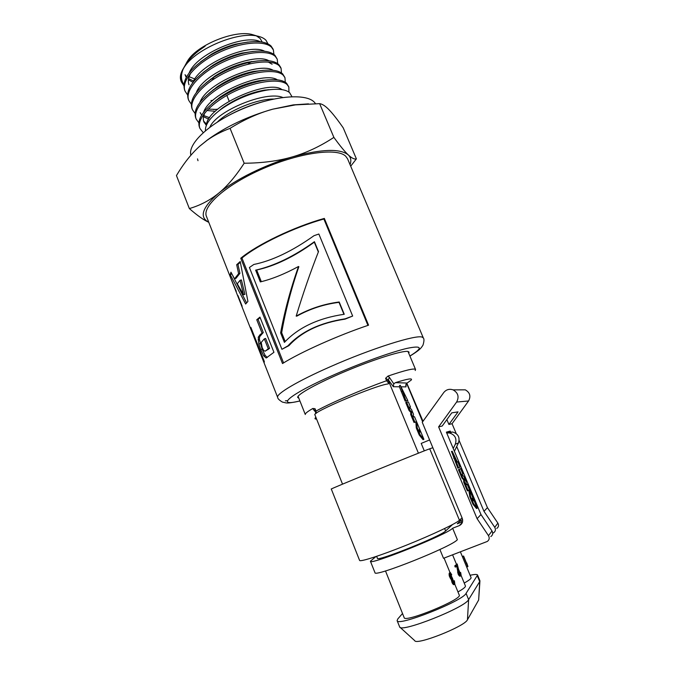 <?xml version="1.0" encoding="UTF-8"?>
<svg xmlns="http://www.w3.org/2000/svg" width="675" height="675" viewBox="0 0 675 675"><rect width="100%" height="100%" fill="white"/><g stroke="black" fill="none" stroke-linecap="round" stroke-linejoin="round"><path stroke-width="1.01" d="M281.99 89.64C268.979 78.857 206.744 106.085 206.432 125.179M272.962 89.395L264.431 90.121C249.758 92.762 235.786 98.685 222.505 107.916L215.747 113.518M277.358 79.844C264.094 70.656 209.495 93.091 203.555 112.354M203.588 121.061L206.601 124.242M268.464 79.844L259.107 80.722C245.43 83.312 232.36 88.83 219.915 97.276L211.866 103.866M205.116 112.472C203.234 116.117 202.829 119.289 203.901 121.981L206.364 125.339M273.113 70.284C259.327 61.332 206.263 83.135 199.927 102.465M203.825 115.594L209.647 117.745M263.512 70.318L253.488 71.432C240.907 73.988 228.867 79.068 217.384 86.662L208.904 93.395M200.154 112.641L201.673 115.088M203.529 116.75L208.744 119.146M268.869 60.758C254.618 52.026 203.048 73.212 196.315 92.602M208.238 109.072L217.333 109.477M220.742 109.232L221.164 109.19M272.126 64.243L268.161 61.999M258.365 60.851L247.877 62.184C236.486 64.673 225.551 69.272 215.08 75.963L205.993 82.941M206.887 110.472L215.283 111.316M264.625 51.258C249.936 42.753 199.8 63.349 192.721 82.755M215.814 100.381L216.405 100.33M253.294 51.41L241.852 53.097C231.896 55.477 222.303 59.501 213.081 65.154L203.107 72.52M260.373 41.783C245.278 33.522 196.594 53.511 189.16 72.917M247.995 42.036L235.676 44.12C227.289 46.322 219.181 49.705 211.343 54.287L200.391 62.007M190.983 72.697C188.333 77.313 187.684 81.346 189.025 84.788L188.932 84.544M187.54 94.854L185.093 91.201C180.816 81.236 195.168 64.125 217.662 53.148C240.081 42.086 264.608 40.011 271.569 47.309L273.383 49.967L273.907 54.413M183.811 85.624L181.415 81.953C179.702 77.558 180.816 72.377 184.756 66.403L184.089 67.348C180.562 72.638 179.558 77.212 181.052 81.067L181.406 81.953M181.254 81.532L183.845 84.915M213.14 89.767L213.798 89.674M272.928 48.87L271.021 45.984C265.241 40.821 254.137 40.179 237.701 44.061C228.082 46.592 218.81 50.456 209.857 55.662C190.173 68.099 181.735 79.507 184.562 89.876L184.663 90.129M191.287 104.136L188.789 100.482C184.587 90.712 199.057 73.769 221.586 62.8C244.063 51.73 268.54 49.486 275.442 56.573L277.223 59.164L277.695 63.661M216.945 99.942L216.236 100.035M212.785 100.406L210.938 100.541M218.388 98.381L218.81 98.314M262.271 80.654L262.938 80.165M277.223 59.164L274.885 55.24C269.603 50.532 259.394 49.781 244.257 53.013C232.816 55.755 221.83 60.345 211.3 66.791C193.193 78.789 185.515 89.572 188.257 99.141L188.789 100.482M195.05 113.442L192.502 109.78C188.376 100.221 202.947 83.455 225.526 72.478C248.046 61.417 272.514 58.987 279.315 65.88L281.078 68.394L281.483 72.934M268.093 89.64L267.621 89.986M217.662 109.198L213.553 109.519M280.606 67.247L278.767 64.547C273.923 60.235 264.549 59.417 250.644 62.092C237.541 64.96 225.003 70.208 213.038 77.836C196.349 89.387 189.329 99.588 191.962 108.447L192.502 109.789M198.821 122.766L196.214 119.129C192.181 109.755 206.854 93.175 229.483 82.19C252.053 71.137 276.48 68.521 283.222 75.203L284.951 77.659L285.28 82.24M284.875 77.482L282.656 73.862C278.159 69.905 269.452 69.061 256.542 71.339C242.055 74.292 228.251 80.106 215.131 88.754C199.631 99.858 193.151 109.527 195.682 117.779L195.758 117.965M203.217 132.621L199.96 128.495C195.986 119.34 210.786 102.921 233.457 91.943C256.078 80.882 280.479 78.089 287.128 84.569L288.832 86.957L288.942 92.112M288.832 86.948L286.571 83.228C282.403 79.599 274.371 78.739 262.448 80.646C246.696 83.641 231.702 89.944 217.477 99.562C203.006 110.236 196.982 119.433 199.42 127.145L199.952 128.495M409.936 356.105C419.951 349.861 420.803 348.519 422.972 345.161C424.153 341.322 424.271 338.926 423.343 337.973L347.591 158.844L345.71 156.22C337.205 147.614 299.843 152.567 263.216 168.539C226.53 184.418 201.842 206.297 206.466 216.439L277.67 397.415C277.653 398.613 279.248 400.174 282.462 402.114C287.086 402.891 285.323 404.08 299.928 400.992M264.127 362.829L250.762 328.885L250.855 327.35L264.33 361.53L264.127 362.829M261.968 332.893L256.753 319.748L259.942 317.115L273.94 352.291L266.178 358.012L263.756 355.919L260.778 349.692L258.854 344.073L258.23 337.222L260.221 334.454L263.275 332.513L258.061 319.385L260.145 317.621M368.567 325.181C338.302 335.306 300.485 352.24 282.513 363.547L240.756 258.247C257.344 244.485 294.03 226.876 324.337 218.413L368.567 325.181M236.275 291.296L230.437 277.374M247.919 301.438L245.649 304.02L230.2 274.582L230.968 272.194L234.52 278.834L238.604 273.67L236.689 264.727L240.207 261.52L247.919 301.438M408.755 353.287L409.067 352.097L408.021 351.481C402.992 350.241 375.207 358.872 346.503 370.896C317.765 382.894 296.257 394.841 297.751 397.524L298.806 398.157M234.52 278.834L235.896 278.412L239.912 273.341L237.98 264.431L240.325 262.246M246.586 302.873L231.694 273.577M243.548 294.73L244.898 294.342L241.405 279.939L240.081 280.285L237.262 283.77L243.548 294.73L240.081 280.285M237.98 264.431L236.689 264.727M239.912 273.341L238.604 273.67M231.584 274.101L230.2 274.582M242.148 306.197L237.904 295.422M283.576 362.897L241.954 258.027C258.255 244.536 294.182 227.306 323.873 219.004L367.934 325.392M352.662 316.052L345.052 319.14C320.448 322.819 301.742 331.653 288.934 345.651L281.922 349.312L287.938 345.845C301.042 331.678 320.136 322.658 345.212 318.802L352.662 316.052L318.853 234.023L314.018 235.685C292.317 251.117 272.253 260.719 253.808 264.473L249.404 267.502L281.922 349.312M323.873 219.004L324.337 218.413M241.954 258.027L240.756 258.247M288.934 345.651L287.938 345.845M267.283 357.48L265.14 355.43L262.162 349.203L259.428 339.424L259.597 336.774L263.275 332.513M265.115 351.219L269.578 348.384L265.629 338.445L264.33 338.833L261.233 342.419L262.178 347.692L263.697 350.502L265.115 351.219L268.279 348.781L264.33 338.833M269.578 348.384L268.279 348.781M258.061 319.385L256.753 319.748M259.597 336.774L258.23 337.222M259.428 339.424L258.052 339.896M260.238 343.583L258.854 344.073M262.162 349.203L260.778 349.692M265.14 355.43L263.756 355.919M343.946 314.314L339.027 302.349C324.051 304.239 309.994 308.838 296.857 316.128L296.182 316.119C309.589 308.686 323.933 303.978 339.196 301.987L344.25 314.272C318.423 318.077 298.477 327.442 284.403 342.385L280.623 332.893C284.656 310.905 290.621 288.765 298.527 266.482C284.74 273.966 272 279.104 260.314 281.914L255.631 270.143C274.286 265.908 293.887 256.424 314.432 241.692L318.499 251.589C310.34 272.413 302.906 293.929 296.182 316.119M318.347 251.986L314.305 242.148C294.224 256.694 275.02 265.992 256.677 270.017L255.631 270.143M261.318 281.661L256.677 270.017M285.188 341.55L281.661 332.699C285.491 310.846 291.22 288.858 298.848 266.726L298.527 266.482M314.305 242.148L314.432 241.692M281.661 332.699L280.623 332.893M251.37 328.649L250.762 328.885M205.411 130.714C205.09 124.462 210.322 117.298 221.113 109.232C235.415 99.36 250.712 92.981 267.013 90.087C277.948 88.484 285.449 89.311 289.533 92.559L291.963 96.668M256.441 35.902L260.12 38.45L262.204 42.044M251.412 61.535L247.894 64.243M214.701 78.519L210.448 79.237M194.83 78.983L189.118 76.705M186.443 62.868L187.937 60.379C197.454 44.972 234.056 30.038 251.64 34.383L255.85 35.64M267.933 43.833L266.085 40.416C264.212 38.315 261.233 36.855 257.158 36.037C238.098 31.388 196.746 48.381 184.756 66.403M183.625 68.04L185.929 64.007C190.215 57.662 196.619 51.722 205.132 46.187C196.965 51.03 191.025 56.143 187.304 61.518L185.414 64.808M183.895 84.367C180.875 80.182 180.655 75.018 183.246 68.875M208.769 222.294C203.707 220.05 197.235 215.477 189.354 208.575C200.197 205.394 209.925 200.306 218.531 193.303C227.121 186.359 235.659 176.344 244.164 163.24C262.389 163.097 278.488 160.971 292.469 156.87C306.492 152.795 320.296 146.298 333.88 137.388C340.073 145.918 344.891 151.774 348.325 154.955C351.793 158.195 354.485 159.494 356.392 158.87L343.238 127.879C337.702 119.897 333.053 113.957 329.316 110.042C325.578 106.127 322.355 104.001 319.638 103.655L295.414 104.878L272.767 109.173L293.271 104.887L308.5 103.866M272.767 109.173C258.744 112.978 244.51 119.374 230.074 128.343C221.29 131.617 213.629 135.607 207.073 140.316L199.8 146.129L207.52 139.885C225.982 126.562 247.733 116.328 272.767 109.173M199.8 146.129C191.438 153.622 183.651 163.426 176.453 175.559L189.354 208.575M350.047 164.641C351.481 160.692 350.907 157.461 348.325 154.955C340.192 148.34 321.578 148.981 292.469 156.87C265.182 164.7 235.001 179.668 218.531 193.303C202.205 207.461 198.948 217.122 208.761 222.286M356.392 158.87L350.696 166.177M185.026 74.647L186.553 76.807M188.603 78.612L193.573 81.042M319.638 103.655L333.88 137.388M230.074 128.343L244.164 163.24M205.132 46.187L198.889 50.591M185.347 75.566L186.266 77.321M188.426 79.726L192.923 82.325M315.546 103.672L314.322 102.178C305.843 92.99 273.021 95.707 241.22 109.477C209.368 123.154 187.481 143.944 190.898 155.208M415.209 370.507L415.555 369.512C414.425 368.01 405.236 370.195 387.982 376.085L385.602 378.287L388.412 379.932L389.315 377.291L387.99 376.076M342.529 484.152L314.921 414.889C310.947 412.619 375.874 385.104 388.201 383.906L388.792 383.392L388.412 379.932L393.365 386.716L393.77 383.797L389.315 377.291M400.157 385.324L399.541 385.577L399.423 386.792L405.152 401.119L407.835 400.646L400.25 385.282L406.004 400.756L407.835 400.646M401.38 386.817L405.987 386.876L406.105 384.134L407.143 383.054L395.398 382.657L393.77 383.797M395.398 382.657C407.514 378.81 412.805 377.941 411.261 380.042L407.143 383.054M314.904 410.341L313.681 409.86L315.537 412.003M314.896 410.307L315.031 408.696L312.846 408.468L313.681 409.86M314.862 410.231L315.385 411.531L315.984 411.083L315.031 408.696M316.567 419.023L315.74 419.023C314.668 418.905 314.719 418.34 315.892 417.319M312.846 408.468C307.479 411.581 304.965 413.589 305.294 414.509L298.08 396.326M406.839 383.273L423.006 421.267M315.63 412.543L315.706 413.716M424.297 450.866L421.2 443.407L429.604 439.948M423.048 439.678L419.209 434.978L416.281 427.933L415.893 422.457L416.745 422.103L423.908 439.324L423.048 439.678M416.627 421.808L414.02 422.483L410.67 414.408L410.797 412.358L409.067 410.535L405.726 402.502L406.586 402.14L408.4 402.013L410.493 407.05L409.337 407.16L411.531 409.556L413.48 414.239L413.387 416.914L414.526 416.745L416.627 421.808L414.88 422.12L411.531 414.053L411.649 412.003L409.919 410.181L406.586 402.14M410.493 407.05L409.573 407.422M287.449 400.672L285.382 400.832M459.447 520.256C456.216 523.479 432.456 534.727 406.628 545.096C380.784 555.491 359.935 562.174 359.589 560.41L331.298 489.046C327.341 490.092 422.879 451.035 429.722 448.807L459.447 520.256L462.038 517.809M402.916 391.382L404.688 395.634L402.68 391.483M406.004 400.756L405.152 401.119M409.067 410.535L409.919 410.181M410.797 412.358L411.649 412.003M410.67 414.408L411.531 414.053M414.02 422.483L414.88 422.12M416.281 427.933L417.15 427.579L416.745 422.103M419.209 434.978L420.078 434.624L417.15 427.579M423.908 439.324L420.078 434.624M429.722 448.807L432.835 447.711M420.238 432.11L419.234 430.979L419.2 429.604L420.238 432.11M448.698 432.481L452.571 432C458.156 433.73 460.114 437.383 458.435 442.969L454.402 451.271M458.435 442.969L455.321 444.158C457.034 438.455 455.034 434.717 449.331 432.953L446.74 433.029M455.321 444.158L453.229 448.478M462.265 522.703L459.278 525.639C462.282 524.087 463.269 521.632 462.24 518.282L422.255 422.297L443.745 392.555C446.226 389.534 449.339 388.64 453.077 389.872C458.148 392.816 459.329 396.866 456.621 402.038L438.623 426.87L477.098 518.687L480.971 514.544L446.369 432.152L450.217 431.072L450.824 432.515M459.818 389.855L465.294 389.838C469.96 392.521 471.049 396.242 468.568 400.975L456.621 402.038M370.406 561.22L374.962 572.645C373.579 577.927 452.967 546.202 457.363 539.671L452.63 528.23C447.998 534.161 368.803 565.903 370.406 561.22L375.899 556.571M454.832 584.305L459.245 595.055C462.907 599.147 404.426 623.152 404.173 617.65L385.493 570.94M439.898 549.509L443.509 558.301L487.257 541.468C489.324 539.966 489.738 538.034 488.489 535.672L492.007 530.972C493.214 533.258 492.818 535.123 490.818 536.583M449.094 574.973L450.124 574.585L450.301 572.501L449.238 573.151L449.255 575.834L451.339 579.378L452.571 583.673L453.684 584.693L454.874 584.288L453.684 584.693M450.655 574.67L450.875 575.125L451.727 574.796L451.491 574.358L450.495 574.391M451.491 574.358L450.765 573.775L450.638 575.438L451.685 577.851L452.444 577.994L453.372 582.095L454.326 583.107L454.385 580.745L453.372 581.293L453.777 582.778M470.104 575.286C474.618 574.265 477.107 574.18 477.571 575.033L466.062 593.384C462.712 601.113 396.908 627.067 397.119 620.62L397.828 618.899L402.519 613.516M477.571 575.033L479.942 580.787L479.714 581.588L477.36 575.927M479.925 581.116L478.651 600.016L467.454 619.768C464.974 626.383 416.18 645.671 414.712 640.642L399.988 627.261M466.062 593.384L468.627 599.594C465.488 607.441 400.866 633.066 399.676 626.974L397.119 620.62M454.807 457.743L456.697 462.257M458.578 467.902L459.97 467.117L457.726 461.751L457.312 461.962L452.166 451.246L458.578 467.902L457.852 468.188L451.524 451.507M455.026 457.65L456.916 462.164M457.296 461.928L457.726 461.751M456.199 433.553L452.056 423.714L448.909 424.457L458.055 411.86L451.752 412.864L442.209 426.026L438.623 426.87M456.713 446.513L483.983 511.329L487.434 507.642L459.143 440.53M448.909 424.457L446.867 419.605M477.233 508.216L476.499 508.503L472.956 504.2L469.808 496.707L468.821 490.202L469.547 489.915L477.233 508.216L473.69 503.913L470.542 496.42L469.547 489.915M468.112 490.615L467.378 490.911L463.784 482.33L463.624 479.798L462.054 478.212L458.468 469.665L460.586 468.577L462.831 473.926L461.953 474.474L463.944 476.584L466.037 481.562L466.307 484.844L467.159 484.228L469.412 489.603L468.112 490.615L464.51 482.034L464.349 479.503L462.788 477.917L459.202 469.37L458.468 469.665M466.29 484.616L467.159 484.228M469.808 496.707L470.542 496.42M472.956 504.2L473.69 503.913M462.054 478.212L462.788 477.917M463.624 479.798L464.349 479.503M463.784 482.33L464.51 482.034M459.202 469.37L460.586 468.577M452.056 423.714L468.568 400.975M487.434 507.642L497.88 523.133C499.028 525.285 498.648 527.057 496.758 528.432M483.983 511.329L494.741 527.318C495.923 529.546 495.534 531.368 493.585 532.786L492.716 533.157M446.546 432.582L450.217 431.072M462.628 519.683L460.856 520.374L461.582 522.121M460.856 520.374L457.262 523.808L462.569 521.733M480.971 514.544L492.007 530.972M477.098 518.687L488.489 535.672M459.278 525.639L452.63 528.23M473.496 500.791L472.576 499.795L472.382 498.125L473.496 500.791M460.384 551.821L471.066 577.623C471.327 578.542 469.049 580.348 464.223 583.057M461.194 575.691L460.451 575.589L459.321 573.438L457.414 565.456L456.502 566.603L456.013 565.422L457.194 563.962L459.515 573.185L460.612 574.636L460.637 572.417L461.194 575.691L465.421 585.951C465.708 586.98 463.227 588.971 457.962 591.933M460.797 574.02L460.088 574.307L459.734 572.915L460.637 572.417M456.806 566.215L458.257 574.391L459.852 576.231L461.067 575.859M457.194 563.962L454.756 565.903L455.245 567.084L456.502 566.603M376.633 556.327L377.426 558.309C376.203 562.14 441.433 536.009 445.635 530.955L452.503 524.576M462.383 556.647L463.59 556.031L462.333 556.512M463.59 556.031L466.484 563.017M466.72 562.933L467.935 566.511L466.72 567.135M467.758 566.747L463.413 556.251M450.031 573.952L449.094 574.307M449.972 573.286L449.128 573.607M450.014 572.864L449.238 573.151M450.301 572.501L451.727 574.796M451.221 573.952L450.529 574.214M451.043 573.801L450.622 573.961M452.444 577.994L451.963 578.18M454.469 582.913L454.039 583.082M454.545 582.432L453.777 582.727M454.444 581.808L453.642 582.103M454.208 580.972L453.372 581.293M454.385 580.745L454.874 584.288M454.528 584.373L453.246 584.423M454.182 584.069L453.634 583.267L452.571 583.673M453.634 583.267L453.195 582.331L452.098 582.744M453.195 582.331L452.993 581.833L451.887 582.247M452.993 581.833L452.621 580.804L451.558 581.2M452.621 580.804L452.385 579.968L451.389 580.34M452.385 579.968L452.225 579.04L451.339 579.378M452.225 579.04L450.816 579.167M451.845 578.779L451.465 578.129L450.368 578.542M451.465 578.129L451.027 577.184L449.888 577.614M451.027 577.184L450.622 576.197L449.483 576.627M450.622 576.197L450.352 575.412L449.255 575.834M450.352 575.412L450.124 574.585M460.704 573.421L459.979 573.691M460.477 572.628L459.734 572.915M460.772 575.885L459.852 576.231M460.451 575.589L459.397 575.986M459.937 574.813L458.722 575.277M459.515 573.91L458.257 574.391M459.321 573.438L458.055 573.919M458.958 572.451L457.751 572.915M458.738 571.666L457.608 572.088M456.013 565.422L454.756 565.903M467.454 619.768L468.627 599.594L479.714 581.588L478.651 600.016M423.343 337.973L422.196 337.146C416.475 334.361 371.385 348.545 330.573 366.609C297.624 381.021 275.628 394.175 277.67 397.415M299.902 400.925C273.932 407.514 289.904 393.938 335.585 374.11C362.163 362.492 392.074 351.793 407.354 348.3C422.272 345.262 423.124 347.844 409.902 356.037M268.253 349.481L266.929 349.895M261.554 334.041L260.221 334.454M217.493 121.939C229.323 110.194 256.93 98.93 273.603 99.039M282.724 97.462C266.482 90.374 216.506 110.767 209.866 127.195M197.513 158.887L197.994 160.709M393.365 386.716L399.423 386.792M405.987 386.876L405.785 384.893M385.602 378.287L386.598 380.708L385.155 381.232C361.834 389.576 331.231 402.773 316.879 410.594L315.984 411.083L316.271 413.26M388.792 383.392L386.598 380.708L388.513 380.177M422.634 421.774L406.662 383.434M388.766 381.527L418.416 453.187M402.114 391.39L401.262 391.753M454.41 457.945L453.676 458.241M451.474 451.516L452.199 451.221M494.741 527.318L497.88 523.133M445.635 530.955L444.631 528.542M272.835 48.651L273.299 49.756M184.562 89.876L185.093 91.201M280.53 67.07L281.078 68.394M195.682 117.779L196.121 118.884M187.937 60.379L187.304 61.518M185.929 64.007L184.089 67.348M251.64 34.383L257.158 36.037M293.271 104.887L295.414 104.878M207.52 139.885L207.073 140.316M237.701 44.061L235.676 44.12M209.857 55.662L211.343 54.287M244.257 53.013L241.852 53.097M211.3 66.791L213.081 65.154M250.644 62.092L247.877 62.184M213.038 77.836L215.08 75.963M256.542 71.339L253.488 71.432M215.131 88.754L217.384 86.662M262.448 80.646L259.107 80.722M217.477 99.562L219.915 97.276M221.113 109.232L222.505 107.916M267.013 90.087L264.431 90.121M226.842 95.42L229.154 101.132M211.351 66.749L210.912 66.555M226.648 116.547C238.241 110.042 250.45 105.055 263.284 101.596M415.555 369.512L407.995 351.473M315.647 412.737L315.385 411.531M400.165 385.315L399.541 385.577M449.331 432.953L452.571 432M453.077 389.872L465.294 389.838M453.499 581.074L452.714 579.158M452.267 578.062L451.035 575.066M450.023 572.611L444.066 558.09M451.44 451.541L452.166 451.246M459.945 572.678L458.603 569.422M456.46 564.241L452.579 554.825"/></g></svg>
